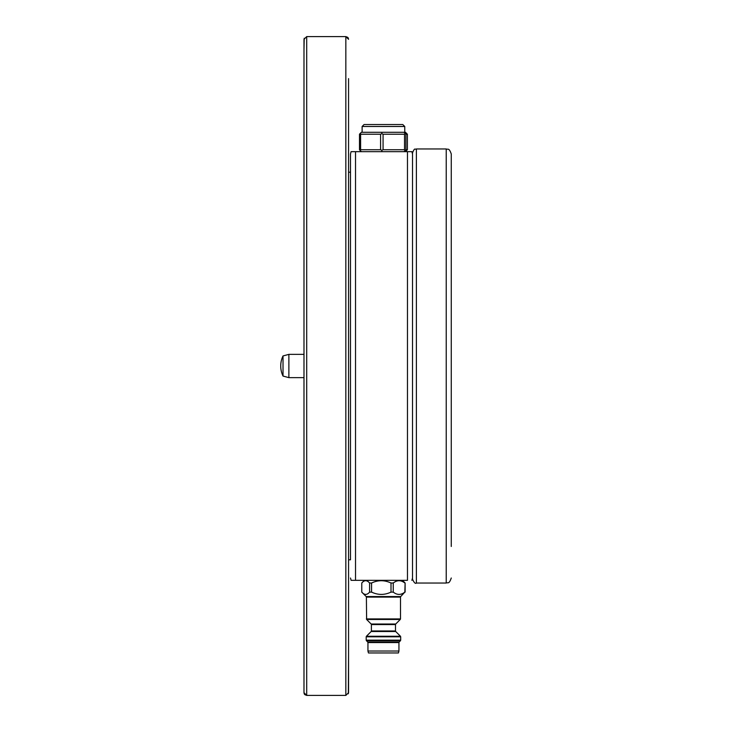 <?xml version="1.0" encoding="UTF-8"?>
<svg xmlns="http://www.w3.org/2000/svg" width="732" height="732" viewBox="0 0 732 732"><rect width="100%" height="100%" fill="white"/><g stroke="black" fill="none" stroke-linecap="round" stroke-linejoin="round"><path stroke-width="1.1" d="M412.509 366L412.509 578.006L411.878 580.33M407.468 580.33L351.067 580.33L355.532 580.33L355.532 151.67L411.942 151.67L407.468 151.67L407.468 580.33M348.56 559.788L350.5 559.788L350.5 153.995L350.5 172.212L348.56 172.212M351.104 580.33L350.5 578.006M355.532 151.67L351.067 151.67L355.532 151.67M411.896 151.67L412.509 153.995M350.5 366L350.5 172.212M348.56 653.374L348.341 693.762M345.852 695.4L348.56 692.682L348.56 78.626M304.192 693.726L303.99 692.682L306.699 695.4L304.851 694.668M304.503 694.284L304.21 693.762M303.99 50.169L304.21 38.238M348.35 38.274L348.56 39.318L345.843 36.6L306.699 36.6L303.99 39.318L303.99 692.682M345.852 36.6L347.7 37.332M348.039 37.716L348.341 38.238M283.019 376.056L283.019 355.944A23.25 23.25 0 0 0 283.019 376.056L288.875 377.63L288.875 354.37L303.99 354.37L288.875 354.37L283.019 355.944A23.25 23.25 0 0 0 283.019 376.056M398.94 651.032L398.428 652.962L368.461 652.962L367.94 651.032L398.94 651.032L398.94 642.55L367.94 642.55L367.94 651.032M361.773 592.115L366.165 596.543L400.724 596.543L404.842 592.115C400.971 595.162 397.11 595.162 393.249 592.115L391.007 592.115C384.547 595.162 378.078 595.162 371.572 592.115L369.605 592.115C366.997 595.162 364.39 595.162 361.773 592.115L361.773 583.011L364.417 580.33M361.773 583.011C364.371 579.964 366.979 579.964 369.605 583.011L369.605 592.115M371.572 592.115L371.572 583.011L369.605 583.011M405.116 592.115L405.116 583.011L404.842 592.115M393.249 592.115L393.249 583.011L391.007 583.011L391.007 592.115M371.572 583.011C378.032 579.964 384.501 579.964 391.007 583.011M393.249 583.011C397.11 579.964 400.98 579.964 404.842 583.011M405.116 583.011L402.463 580.33M402.783 124.541L404.759 126.48L362.12 126.48L364.06 124.541L402.783 124.541M360.016 133.636L359.485 134.231L359.485 149.731L360.016 150.335L360.602 149.731L360.602 134.231L360.016 133.636L361.407 132.291L405.482 132.291L407.395 134.231L407.395 149.731L405.482 151.67M404.531 149.731L405.244 150.335L405.912 149.731L405.912 134.231L405.244 133.636L404.531 134.231L404.531 149.731L383.074 149.731L383.074 134.231L381.82 133.636L380.576 134.231L380.576 149.731L381.82 150.335L383.074 149.731M360.602 149.731L380.576 149.731M380.576 134.231L360.602 134.231M404.531 134.231L383.074 134.231M405.912 149.731L407.395 149.731M407.395 134.231L405.912 134.231M360.016 150.335L361.407 151.67M381.82 150.335L381.921 151.67M405.244 150.335L403.954 151.67M381.921 132.291L381.82 133.636M403.954 132.291L405.244 133.636M306.699 36.6L306.699 695.4L345.843 695.4L345.843 36.6M412.509 516.728L412.509 152.832C415.035 146.748 415.044 150.115 416.389 148.962L416.389 583.038C415.355 583.99 414.065 582.69 412.509 579.168L412.509 516.728M416.389 583.038L446.227 583.038L446.227 148.962C447.764 149.932 448.917 147.15 451.269 153.995L451.269 546.475M451.269 313.534L451.269 320.058M451.269 508.429L451.269 515.914M399.169 642.001L400.459 640.71L366.421 640.71L367.711 642.001L399.169 642.001L398.94 642.55M366.421 640.71L366.192 640.161L400.688 640.161L400.688 636.803L366.192 636.803L366.421 636.254L400.459 636.254L395.719 631.515L371.161 631.515L366.421 636.254M395.719 624.021L400.267 619.473L366.613 619.473L371.161 624.021L395.719 624.021L395.49 624.57L371.389 624.57L371.389 630.966L395.49 630.966L395.719 631.515M366.384 618.924L400.495 618.924L400.495 597.092L366.384 597.092L366.613 619.473M351.067 151.67L350.5 153.995M303.99 377.63L288.875 377.63M283.019 355.944L288.875 354.37M400.724 596.543L400.495 597.092M366.192 636.803L366.192 640.161M395.49 624.57L395.49 630.966M366.165 596.543L366.384 597.092M400.267 619.473L400.495 618.924M371.161 624.021L371.389 624.57M371.389 630.966L371.161 631.515M400.688 636.803L400.459 636.254M400.459 640.71L400.688 640.161M367.711 642.001L367.94 642.55M404.759 132.291L404.759 126.48M362.12 132.291L362.12 126.48M446.227 148.962L416.389 148.962M446.227 583.038C447.764 582.068 448.917 584.85 451.269 578.006"/></g></svg>
